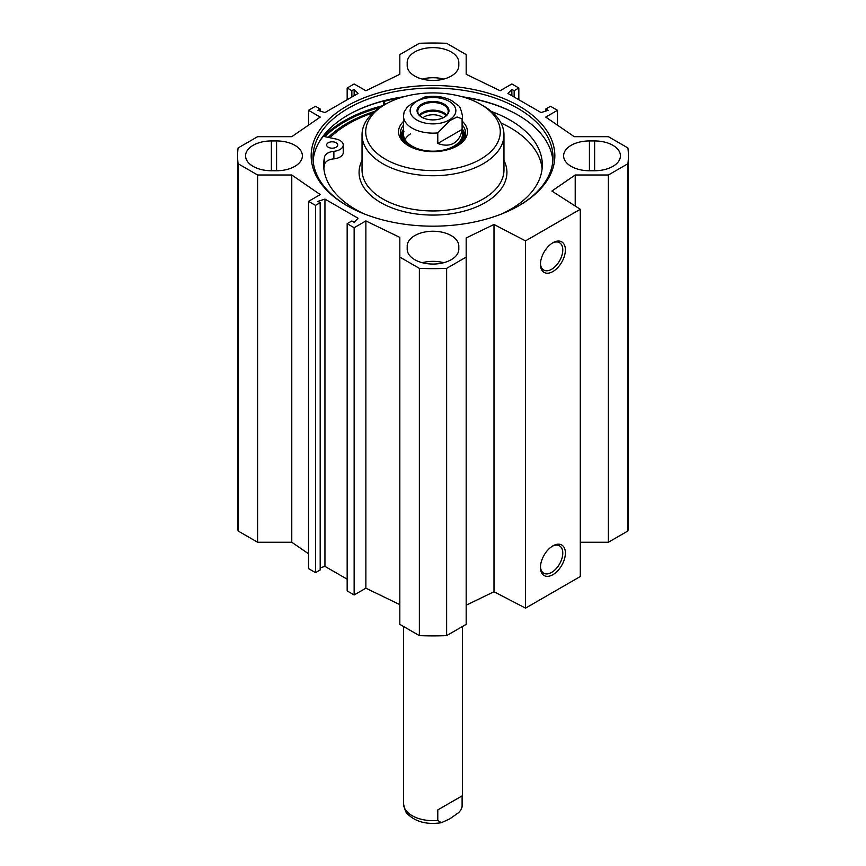 <?xml version="1.0" encoding="UTF-8"?>
<svg xmlns="http://www.w3.org/2000/svg" width="866" height="866" viewBox="0 0 866 866"><rect width="100%" height="100%" fill="white"/><g stroke="black" fill="none" stroke-linecap="round" stroke-linejoin="round"><path stroke-width="1.3" d="M580.296 542.246L608.376 542.246L627.926 530.955A195.402 112.807 0 0 0 628.402 523.086L628.402 155.837A195.402 112.807 180 0 1 627.926 163.706L608.376 174.997L575.219 174.997L551.88 191.05L580.296 209.269L525.543 240.878L493.999 224.478L466.179 237.944L466.179 257.094L446.629 268.373A195.402 112.807 180 0 1 419.371 268.373L399.821 257.094L399.821 624.343L419.371 635.622A195.402 112.807 0 0 0 446.629 635.622L466.179 624.343L466.179 257.094M466.179 605.204L493.999 591.727L525.543 608.127L580.296 576.518L580.296 209.269M399.821 604.63L365.874 588.187L354.14 594.953L347.169 590.926L347.169 223.677L354.14 227.704L365.874 220.938L399.821 237.381L399.821 257.094M347.169 579.192L324.945 566.364L320.182 567.89M320.182 202.687L320.182 569.936L315.495 572.643L308.523 568.616L308.523 201.367L315.495 205.394L320.182 202.687L317.909 201.367L324.945 199.104L358.048 218.221L354.14 222.291L351.856 220.971L347.169 223.677M308.523 553.775L291.766 542.246L257.624 542.246L257.624 174.997L238.074 163.706A195.402 112.807 180 0 1 237.598 155.837A195.402 112.807 180 0 1 238.074 147.967L257.624 136.676L291.766 136.676L320.247 117.083L308.523 110.307L315.495 106.28L320.182 108.986L317.909 110.307L324.945 112.569L358.048 93.452L354.14 89.382L351.856 90.703L347.169 87.996L354.14 83.97L365.874 90.746L399.821 74.292L399.821 54.59L419.371 43.3A195.402 112.807 180 0 1 446.629 43.3L466.179 54.59L466.179 74.292L500.126 90.746L511.86 83.97L518.831 87.996L518.831 99.731M237.598 155.837L237.598 523.086A195.402 112.807 0 0 0 238.074 530.955L257.624 542.246M407.193 246.139A25.807 14.895 180 0 1 433 231.244A25.807 14.895 180 0 1 458.807 246.139L458.807 249.159A25.807 14.895 180 0 1 433 264.054A25.807 14.895 180 0 1 407.193 249.159L407.193 246.139L407.193 249.159M443.749 262.701A25.807 14.895 0 0 0 422.251 262.701M407.193 65.535L407.193 62.525A25.807 14.895 180 0 1 433 47.619A25.807 14.895 180 0 1 458.807 62.525L458.807 65.535A25.807 14.895 180 0 1 433 80.43A25.807 14.895 180 0 1 407.193 65.535M443.749 79.077A25.807 14.895 0 0 0 422.251 79.077M589.421 140.941L594.628 140.941A25.807 14.895 180 0 1 620.435 155.837A25.807 14.895 180 0 1 594.628 170.743L589.421 170.743A25.807 14.895 180 0 1 563.614 155.837A25.807 14.895 180 0 1 589.421 140.941L589.421 170.743M271.372 140.941L276.579 140.941A25.807 14.895 180 0 1 302.386 155.837A25.807 14.895 180 0 1 276.579 170.743L271.372 170.743A25.807 14.895 180 0 1 245.565 155.837A25.807 14.895 180 0 1 271.372 140.941L271.372 170.743M257.624 174.997L291.766 174.997L320.247 194.59L308.523 201.367M518.831 87.996L514.144 90.703L511.86 89.382L507.952 93.452L541.055 112.569L548.091 110.307L545.818 108.986L550.505 106.28L557.477 110.307L545.753 117.083L574.234 136.676L608.376 136.676L627.926 147.967A195.402 112.807 180 0 1 628.402 155.837M346.844 106.096A121.846 70.352 0 0 0 346.844 205.578A121.846 70.352 0 0 0 519.156 205.578A121.846 70.352 0 0 0 519.156 106.096A121.846 70.352 0 0 0 346.844 106.096M374.762 111.346A121.392 70.092 0 0 0 347.158 123.286A121.392 70.092 0 0 0 328.29 137.38M347.753 115.2A121.11 69.919 180 0 1 402.019 97.273M463.981 97.273A121.11 69.919 180 0 1 518.247 115.2M403.762 96.765A120.006 69.28 0 0 0 348.143 114.972L348.143 114.972A120.006 69.28 0 0 0 313.135 160.654M552.865 160.654A120.006 69.28 0 0 0 517.857 114.972A120.006 69.28 0 0 0 462.238 96.765M347.493 205.956A120.006 69.28 180 0 1 312.994 157.341A120.006 69.28 180 0 1 348.143 108.347A120.006 69.28 180 0 1 478.92 93.333A120.006 69.28 180 0 1 553.006 157.341A120.006 69.28 180 0 1 518.507 205.956M552.248 546.273A15.794 9.115 -60 0 1 559.512 545.84A15.794 9.115 -60 0 1 559.512 564.069A15.794 9.115 -60 0 1 543.718 573.184A15.794 9.115 -60 0 1 540.471 566.678M540.449 567.468A17.634 10.186 120 0 0 552.919 574.667A17.634 10.186 120 0 0 565.39 553.06A17.634 10.186 120 0 0 552.919 545.861A17.634 10.186 120 0 0 540.449 567.468M525.543 608.127L525.543 240.878M540.449 264.336A17.634 10.186 120 0 0 552.919 271.534A17.634 10.186 120 0 0 565.39 249.928A17.634 10.186 120 0 0 552.919 242.729A17.634 10.186 120 0 0 540.449 264.336M552.248 243.14A15.794 9.115 -60 0 1 559.512 242.707A15.794 9.115 -60 0 1 559.512 260.937A15.794 9.115 -60 0 1 543.718 270.051A15.794 9.115 -60 0 1 540.471 263.545M511.86 89.382L511.86 95.704M514.144 90.703L514.144 97.024M557.477 110.307L557.477 125.148M545.818 108.986L545.818 111.043M324.945 199.104L324.945 566.364M315.495 205.394L315.495 572.643M291.766 174.997L291.766 542.246M365.874 220.938L365.874 588.187M354.14 227.704L354.14 594.953M238.074 530.955L238.074 163.706M419.371 635.622L419.371 268.373M608.376 542.246L608.376 174.997M627.926 530.955L627.926 163.706M575.219 206.021L575.219 174.997M493.999 591.727L493.999 224.478M446.629 635.622L446.629 268.373M308.523 125.148L308.523 110.307M320.182 111.043L320.182 108.986M354.14 95.704L354.14 89.382M351.856 97.024L351.856 90.703M347.169 99.731L347.169 87.996M329.946 137.726A119.27 68.858 180 0 1 372.997 112.883M319.251 141.883A125.353 72.365 180 0 1 323.289 136.33L335.986 139.004A11.063 6.387 180 0 1 343.25 145.001L343.25 152.524A11.063 6.387 180 0 1 333.875 158.835A11.063 6.387 0 0 0 324.588 164.334A109.311 63.11 0 0 0 323.884 168.632M542.116 168.632A109.311 63.11 0 0 0 500.959 122.961M483.185 105.793L483.185 105.793A70.969 40.973 180 0 1 503.969 134.771A70.969 40.973 180 0 1 433 175.744A70.969 40.973 180 0 1 362.031 134.771A70.969 40.973 180 0 1 382.815 105.793L385.424 104.288A67.288 38.851 180 0 1 480.576 104.288L483.185 105.793L480.576 104.288A67.288 38.851 180 0 1 480.576 159.225A67.288 38.851 180 0 1 385.424 159.225A67.288 38.851 180 0 1 385.424 104.288M462.498 121.457A34.467 19.907 180 0 1 457.378 145.824A34.467 19.907 180 0 1 408.622 145.824A34.467 19.907 180 0 1 403.502 121.457M462.498 125.202A32.627 18.835 180 0 1 465.627 133.256A32.627 18.835 180 0 1 456.707 146.202M409.293 146.202A32.627 18.835 180 0 1 400.373 133.256A32.627 18.835 180 0 1 403.502 125.202M463.137 130.549A32.627 18.835 180 0 1 465.388 135.518M400.612 135.518A32.627 18.835 180 0 1 402.863 130.549M410.538 133.829A29.498 17.028 0 0 0 404.996 139.513M403.967 131.167A29.498 17.028 0 0 0 419.35 149.255A29.498 17.028 0 0 0 453.86 146.202A29.498 17.028 0 0 0 462.033 131.167M449.541 149.212A30.797 17.775 0 0 0 454.78 146.787A30.797 17.775 0 0 0 463.31 131.08A30.797 17.775 0 0 0 462.498 129.11M403.502 129.11A30.797 17.775 0 0 0 402.69 131.08A30.797 17.775 0 0 0 416.459 149.212M343.25 145.001A11.063 6.387 180 0 1 333.875 151.312A11.063 6.387 0 0 0 324.588 156.811A109.311 63.11 0 0 0 323.689 164.865A109.311 63.11 0 0 0 364.023 213.826M501.977 213.826A109.311 63.11 0 0 0 542.311 164.865A109.311 63.11 0 0 0 491.477 111.541M385.338 104.331L383.562 101.528A125.353 72.365 180 0 1 400.254 97.826M328.29 147.263A5.532 3.193 180 0 1 326.666 145.001A5.532 3.193 180 0 1 332.198 141.808A5.532 3.193 180 0 1 337.729 145.001A5.532 3.193 180 0 1 334.308 147.945A5.532 3.193 180 0 1 328.29 147.263M383.562 105.36L383.562 101.528M446.12 115.719A14.83 8.563 0 0 0 433 111.151A14.83 8.563 0 0 0 419.88 115.719M421.991 117.343A15.209 8.779 180 0 1 417.791 111.281A15.209 8.779 180 0 1 422.251 105.078A15.209 8.779 180 0 1 438.824 103.173A15.209 8.779 180 0 1 448.209 111.281A15.209 8.779 180 0 1 444.009 117.343M462.108 129.402C461.026 135.951 458.276 140.552 453.86 143.193C449.357 145.704 443.998 145.78 437.785 143.442L437.785 132.909L449.941 120.547L457.064 116.997L462.108 118.869L462.108 129.402L437.785 143.442M424.621 97.046L411.512 103.758L407.117 107.308L404.13 111.92M422.911 117.808A12.254 7.08 180 0 1 424.34 116.823A12.254 7.08 180 0 1 443.089 117.808M421.72 104.169A15.945 9.201 0 0 0 421.72 117.191A15.945 9.201 0 0 0 444.28 117.191A15.945 9.201 0 0 0 444.28 104.169A15.945 9.201 0 0 0 421.72 104.169M437.785 809.916L462.108 795.876L462.108 806.408L460.896 809.905L458.883 812.438L449.941 818.771L441.422 822.689L437.785 820.448L437.785 809.916L462.108 795.876M594.628 170.743L594.628 140.941M276.579 140.941L276.579 170.743M324.869 136.655A124.985 72.159 180 0 1 344.625 121.825A124.985 72.159 180 0 1 380.044 107.481M323.678 136.406A125.722 72.582 180 0 1 344.105 120.915A125.722 72.582 180 0 1 383.118 105.62M320.507 139.837A125.722 72.582 180 0 1 321.167 139.08M503.969 160.459A73.924 42.672 180 0 1 433 215.071A73.924 42.672 180 0 1 362.031 160.459M503.969 134.771L503.969 169.985A70.969 40.973 180 0 1 433 210.958A70.969 40.973 180 0 1 362.031 169.985L362.031 134.771M464.739 137.64A31.739 18.327 0 0 0 464.241 134.078L463.31 131.08M402.69 131.08L401.759 134.078A31.739 18.327 0 0 0 401.261 137.64M465.302 135.908A32.464 18.738 0 0 0 463.299 131.047M402.701 131.047A32.464 18.738 0 0 0 400.698 135.908M333.875 158.835L333.875 151.312M324.588 164.334L324.588 156.811M446.694 115.102A15.209 8.779 0 0 0 422.251 112.71A15.209 8.779 0 0 0 419.306 115.102M404.119 111.931L403.502 116.098A29.498 17.028 0 0 0 437.785 132.909M462.108 118.869A29.498 17.028 0 0 0 462.498 116.098L462.498 134.165M449.162 120.017A22.862 13.196 180 0 1 410.917 114.096A22.862 13.196 180 0 1 438.921 97.934A22.862 13.196 180 0 1 449.162 120.017M437.785 820.448A29.498 17.028 180 0 1 403.502 803.648L403.502 626.464M462.498 626.464L462.498 803.648A29.498 17.028 180 0 1 462.108 806.408M403.502 116.098L403.502 134.165M462.498 116.098C461.123 109.495 459.684 105.966 458.168 105.522L451.543 100.51C443.403 96.483 434.418 95.336 424.578 97.057M462.498 803.648L461.881 807.816M441.422 822.689C427.219 824.854 416.037 822.04 407.854 814.246C406.327 813.791 404.877 810.262 403.502 803.648"/></g></svg>
